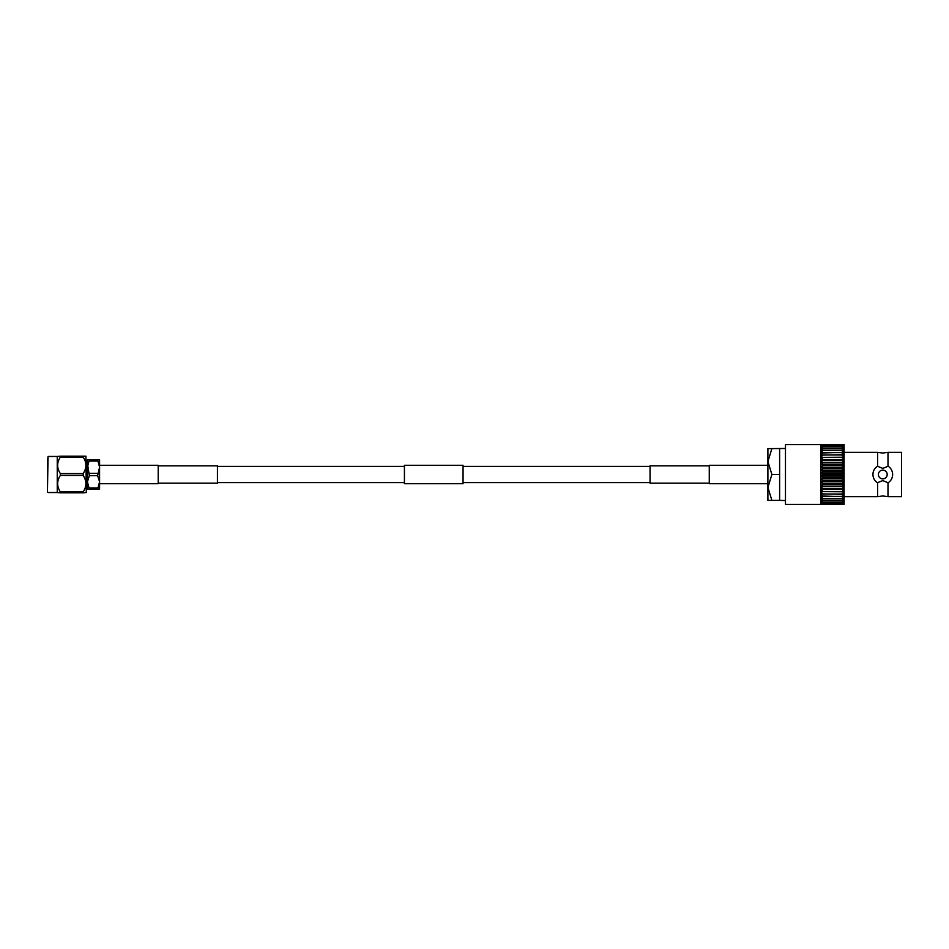<?xml version="1.0" encoding="UTF-8"?>
<svg xmlns="http://www.w3.org/2000/svg" width="949" height="949" viewBox="0 0 949 949"><rect width="100%" height="100%" fill="white"/><g stroke="black" fill="none" stroke-linecap="round" stroke-linejoin="round"><path stroke-width="1.42" d="M650.053 466.41L463.053 466.41M404.428 466.41L217.428 466.41M650.053 482.59L463.053 482.59M404.428 482.59L217.428 482.59M709.271 465.829L650.053 465.829L650.053 483.171L709.271 483.171M767.895 463.539L767.895 485.461M158.21 483.171L217.428 483.171L217.428 465.829L158.21 465.829M99.586 485.461L99.586 463.539M47.45 491.95L48.031 456.469L47.45 491.95M47.45 490.325L47.45 458.675L47.45 490.325M57.248 456.469L60.368 456.184L60.368 457.098C56.75 462.566 56.75 468.071 60.368 473.587L60.368 475.413C56.75 480.894 56.75 486.386 60.368 491.902L60.368 492.816L57.248 492.531L57.248 456.469L48.031 456.469M57.248 492.531L48.031 492.531M85.944 456.184L86.288 492.531L83.168 492.816L83.168 491.902C86.786 486.434 86.786 480.929 83.168 475.413L83.168 473.587C86.786 468.106 86.786 462.614 83.168 457.098L83.168 456.184L85.813 456.184M86.288 485.639L87.415 485.639L87.415 481.831L89.348 475.686L87.415 463.361L86.288 463.361M87.415 467.169L89.348 459.85L87.415 459.85L87.415 481.831L89.348 489.15L99.586 489.15L99.586 481.831L97.652 489.15M87.415 481.831L87.415 489.15L89.348 489.15M99.586 459.85L97.652 459.85L99.586 467.169L97.652 475.686L99.586 481.831L99.586 459.85M89.348 461.036L97.652 461.036M97.652 473.314L89.348 473.314M97.652 459.85L89.348 459.85M89.348 475.686L97.652 475.686M97.652 487.964L89.348 487.964M60.368 492.816L83.168 492.816M83.168 456.184L60.368 456.184M83.168 473.587L60.368 473.587M60.368 457.098L83.168 457.098M83.168 491.902L60.368 491.902M60.368 475.413L83.168 475.413M878.394 474.5A4.401 4.401 0 0 1 882.795 470.099A4.401 4.401 0 0 1 887.185 474.5A4.401 4.401 0 0 1 882.795 478.901A4.401 4.401 0 0 1 878.394 474.5M877.588 482.721L877.588 496.659L882.795 495.959L887.991 496.659L887.991 482.721L882.795 480.585L877.374 482.721C874.539 480.775 873.068 478.035 872.938 474.5A9.846 9.846 0 0 1 877.374 466.279C874.539 468.237 873.068 470.977 872.938 474.5M877.588 452.341L877.588 466.279L882.795 468.415L887.991 466.279L887.991 452.341L882.795 453.041L877.588 452.341L844.1 452.341M771.893 474.5L767.895 461.558L767.895 448.604L771.893 448.604L767.895 461.558L767.895 487.442L771.893 500.396L779.615 500.396L779.615 474.5L771.893 474.5L767.895 487.442L767.895 500.396L771.893 500.396M820.648 504.394L821.36 504.394L820.648 502.496L822.32 504.394L820.648 503.587L820.648 504.394L785.475 504.394L785.475 444.607L821.36 444.607L820.648 445.413L822.32 444.607L820.648 446.505L820.648 444.607M771.893 448.604L785.475 448.474M779.615 474.5L779.615 448.604M892.333 472.056A9.846 9.846 0 0 1 892.641 474.5C892.511 470.965 891.04 468.225 888.205 466.279A9.846 9.846 0 0 1 890.032 467.833M887.991 496.659L901.55 496.659L901.55 452.341L887.991 452.341M844.1 474.5L844.1 475.9L841.751 474.666L844.1 473.1L844.1 474.5M843.388 504.394L844.1 503.587L844.1 504.394L842.427 504.394L844.1 502.496L842.985 504.394L821.36 504.394M821.36 444.607L842.985 444.607L844.1 446.505L842.427 444.607L844.1 444.607L844.1 445.413L843.388 444.607M844.1 446.505L844.1 473.1L841.751 471.665L822.997 471.665L820.648 473.1L820.648 446.505L822.997 444.998L841.751 444.998L844.1 446.505M841.751 504.002L844.1 501.167L841.751 502.472L844.1 499.637L841.751 500.728L844.1 497.893L841.751 498.759L844.1 495.971L841.751 496.612L844.1 493.871L841.751 494.275L844.1 491.618L841.751 491.772L844.1 489.221L841.751 489.138L844.1 486.707L841.751 486.386L844.1 484.097L841.751 483.539L844.1 481.416L841.751 480.621L844.1 478.676L841.751 477.335L844.1 475.9L844.1 502.496L841.751 504.002L822.997 504.002L820.648 502.496L820.648 473.1L822.997 474.334L841.751 474.334M841.751 502.472L822.997 502.472L820.648 501.167L822.997 503.848L841.751 503.848M841.751 500.728L822.997 500.728L820.648 499.637L822.997 502.294L841.751 502.294M841.751 498.759L822.997 498.759L820.648 497.893L822.997 500.526L841.751 500.526M841.751 496.612L820.648 495.971L822.997 498.545L841.751 498.545M841.751 494.275L820.648 493.871L822.997 496.363L841.751 496.363M841.751 491.772L820.648 491.618L822.997 494.014L841.751 494.014M841.751 489.138L820.648 489.221L822.997 491.499L841.751 491.499M841.751 486.386L820.648 486.707L822.997 488.854L841.751 488.854M841.751 483.539L820.648 484.097L822.997 486.09L841.751 486.09M841.751 480.621L822.997 480.621L820.648 481.416L822.997 483.231L841.751 483.231M841.751 477.655L822.997 477.655L820.648 478.676L822.997 480.313L841.751 480.313M841.751 474.666L822.997 474.666L820.648 475.9L822.997 477.335L841.751 477.335M841.751 471.665L844.1 470.324L841.751 468.687L822.997 468.687L820.648 470.324L822.997 471.345L841.751 471.345M841.751 468.687L844.1 467.584L841.751 465.769L822.997 465.769L820.648 467.584L822.997 468.379L841.751 468.379M841.751 465.769L844.1 464.903L841.751 462.91L822.997 462.91L820.648 464.903L841.751 465.461M841.751 462.91L844.1 462.293L841.751 460.146L822.997 460.146L820.648 462.293L841.751 462.614M841.751 460.146L844.1 459.779L841.751 457.501L822.997 457.501L820.648 459.779L841.751 459.862M841.751 457.501L844.1 457.382L841.751 454.986L822.997 454.986L820.648 457.382L841.751 457.228M841.751 454.986L844.1 455.129L841.751 452.637L822.997 452.637L820.648 455.129L841.751 454.725M841.751 452.637L844.1 453.029L841.751 450.455L822.997 450.455L820.648 453.029L841.751 452.388M841.751 450.455L844.1 451.107L841.751 448.474L822.997 448.474L820.648 451.107L822.997 450.241L841.751 450.241M841.751 448.474L844.1 449.363L841.751 446.706L822.997 446.706L820.648 449.363L822.997 448.272L841.751 448.272M841.751 446.706L844.1 447.833L841.751 445.152L822.997 445.152L820.648 447.833L822.997 446.528L841.751 446.528M887.991 482.721L888.205 482.721C891.04 480.763 892.523 478.023 892.641 474.5A9.846 9.846 0 0 1 891.443 479.209M785.475 500.526L779.615 500.396M844.1 459.779L820.648 459.779M844.1 462.293L820.648 462.293M844.1 464.903L820.648 464.903M844.1 467.584L820.648 467.584M844.1 470.324L820.648 470.324M844.1 473.1L820.648 473.1M844.1 475.9L820.648 475.9M844.1 478.676L820.648 478.676M844.1 481.416L820.648 481.416M844.1 484.097L820.648 484.097M844.1 486.707L820.648 486.707M844.1 489.221L820.648 489.221M100.179 483.705L158.21 483.705L158.21 465.295L100.179 465.295M404.428 483.705L404.428 465.295L463.053 465.295L463.053 483.705L404.428 483.705M767.302 483.705L709.271 483.705L709.271 465.295L767.302 465.295M877.588 496.659L844.1 496.659"/></g></svg>
